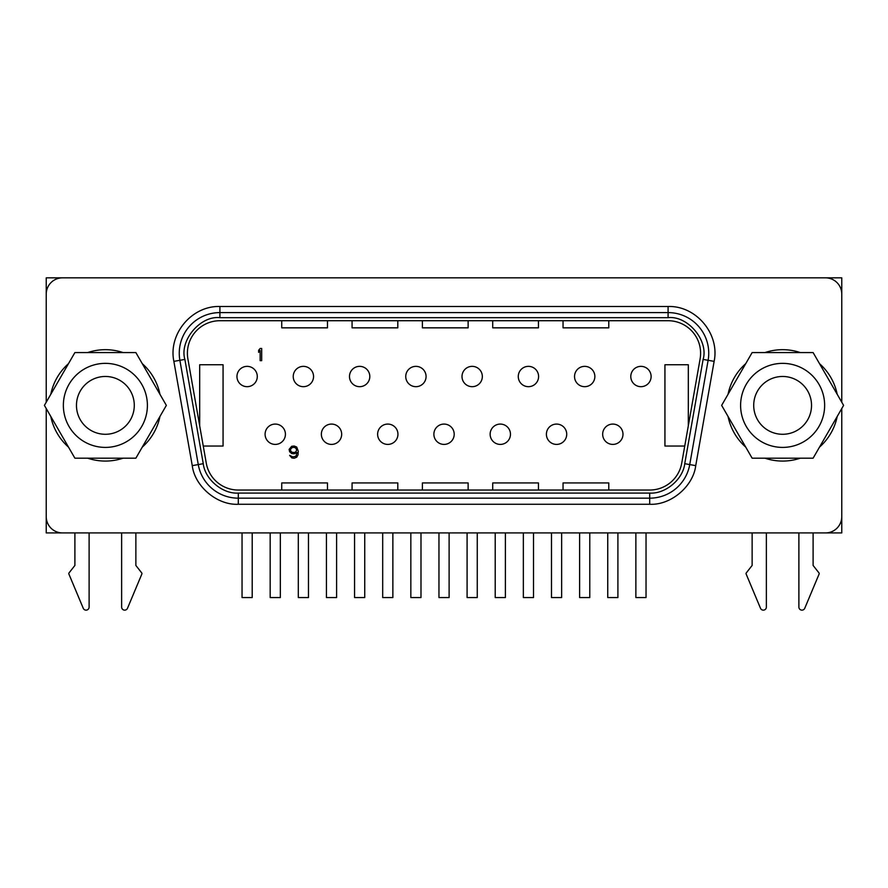 <?xml version="1.0" encoding="UTF-8"?>
<svg xmlns="http://www.w3.org/2000/svg" width="888" height="888" viewBox="0 0 888 888"><rect width="100%" height="100%" fill="white"/><g stroke="black" fill="none" stroke-linecap="round" stroke-linejoin="round"><path stroke-width="1.33" d="M105.372 376.468A28.916 28.916 0 0 0 76.468 405.383A28.916 28.916 0 0 0 105.372 434.288A28.916 28.916 0 0 0 134.288 405.383A28.916 28.916 0 0 0 105.372 376.468M105.372 447.408A42.025 42.025 0 0 0 147.397 405.383A42.025 42.025 0 0 0 105.372 363.359A42.025 42.025 0 0 0 63.359 405.383A42.025 42.025 0 0 0 105.372 447.408M105.372 458.186L135.864 458.186L166.356 405.383L135.864 352.569L74.892 352.569L44.4 405.383L74.892 458.186L105.372 458.186M782.628 376.468A28.916 28.916 0 0 0 753.712 405.383A28.916 28.916 0 0 0 782.628 434.288A28.916 28.916 0 0 0 811.532 405.383A28.916 28.916 0 0 0 782.628 376.468M782.628 363.359A42.025 42.025 0 0 1 824.641 405.383A42.025 42.025 0 0 1 782.628 447.408A42.025 42.025 0 0 1 740.603 405.383A42.025 42.025 0 0 1 782.628 363.359M782.628 458.186L813.108 458.186L843.6 405.383L813.108 352.569L752.136 352.569L721.644 405.383L752.136 458.186L782.628 458.186M766.366 532.922L766.366 607.115A3.053 3.053 0 0 1 760.505 608.291L746.12 573.97A1.021 1.021 0 0 1 746.253 572.949L752.136 565.445L752.136 532.922M135.864 532.922L135.864 565.445L141.747 572.949A1.021 1.021 0 0 1 141.88 573.97L127.495 608.291A3.053 3.053 0 0 1 121.634 607.115L121.634 532.922M800.31 458.186A55.689 55.689 0 0 1 764.934 458.186L752.136 458.186L745.731 447.108A55.689 55.689 0 0 1 728.049 416.461L721.644 405.383L728.049 394.294A55.689 55.689 0 0 1 745.731 363.658L752.136 352.569M764.934 352.569A55.689 55.689 0 0 1 800.31 352.569L813.108 352.569L819.513 363.658A55.689 55.689 0 0 1 837.206 394.294L841.769 402.209L841.769 294.095A16.262 16.262 0 0 0 825.507 277.844L62.493 277.844A16.262 16.262 0 0 0 46.232 294.095L46.232 402.209L46.232 277.844L841.769 277.844L841.769 402.209M123.066 458.186A55.689 55.689 0 0 1 87.69 458.186L74.892 458.186L68.487 447.108A55.689 55.689 0 0 1 50.794 416.461L46.232 408.547L46.232 516.661A16.262 16.262 0 0 0 62.493 532.922L825.507 532.922A16.262 16.262 0 0 0 841.769 516.661L841.769 408.547L841.769 532.922L819.213 532.922M46.232 402.209L50.794 394.294A55.689 55.689 0 0 1 68.487 363.658L74.892 352.569M87.69 352.569A55.689 55.689 0 0 1 123.066 352.569L135.864 352.569L142.269 363.658A55.689 55.689 0 0 1 159.951 394.294L166.356 405.383L159.951 416.461A55.689 55.689 0 0 1 142.269 447.108L135.864 458.186M281.74 482.939L327.472 482.928L281.74 482.939L281.74 490.043M352.07 482.939L397.802 482.928L352.07 482.939L352.07 490.043M422.399 482.939L468.131 482.928L422.399 482.939L422.399 490.043M492.718 482.939L538.45 482.928L492.718 482.939L492.718 490.043M563.048 482.939L608.78 482.928L563.048 482.939L563.048 490.043M813.108 532.922L813.108 565.445L818.991 572.949A1.021 1.021 0 0 1 819.136 573.97L804.75 608.291A3.053 3.053 0 0 1 798.889 607.115L798.889 532.922M89.111 532.922L89.111 607.115A3.053 3.053 0 0 1 83.25 608.291L68.864 573.97A1.021 1.021 0 0 1 69.009 572.949L74.892 565.445L74.892 532.922M295.981 451.737L296.736 449.661L295.216 447.585L292.674 447.33L290.642 448.884L290.642 450.96L291.919 452.258L294.45 452.525L295.981 451.737M630.791 376.523A10.168 10.168 0 0 1 640.958 366.356A10.168 10.168 0 0 1 651.115 376.523A10.168 10.168 0 0 1 640.958 386.68A10.168 10.168 0 0 1 630.791 376.523M574.536 376.523A10.168 10.168 0 0 1 584.692 366.356A10.168 10.168 0 0 1 594.86 376.523A10.168 10.168 0 0 1 584.692 386.68A10.168 10.168 0 0 1 574.536 376.523M518.27 376.523A10.168 10.168 0 0 1 528.438 366.356A10.168 10.168 0 0 1 538.594 376.523A10.168 10.168 0 0 1 528.438 386.68A10.168 10.168 0 0 1 518.27 376.523M462.004 376.523A10.168 10.168 0 0 1 472.172 366.356A10.168 10.168 0 0 1 482.339 376.523A10.168 10.168 0 0 1 472.172 386.68A10.168 10.168 0 0 1 462.004 376.523M405.749 376.523A10.168 10.168 0 0 1 415.906 366.356A10.168 10.168 0 0 1 426.074 376.523A10.168 10.168 0 0 1 415.906 386.68A10.168 10.168 0 0 1 405.749 376.523M349.484 376.523A10.168 10.168 0 0 1 359.651 366.356A10.168 10.168 0 0 1 369.808 376.523A10.168 10.168 0 0 1 359.651 386.68A10.168 10.168 0 0 1 349.484 376.523M293.229 376.523A10.168 10.168 0 0 1 303.385 366.356A10.168 10.168 0 0 1 313.553 376.523A10.168 10.168 0 0 1 303.385 386.68A10.168 10.168 0 0 1 293.229 376.523M236.963 376.523A10.168 10.168 0 0 1 247.13 366.356A10.168 10.168 0 0 1 257.287 376.523A10.168 10.168 0 0 1 247.13 386.68A10.168 10.168 0 0 1 236.963 376.523M602.663 434.243A10.168 10.168 0 0 1 612.82 424.076A10.168 10.168 0 0 1 622.988 434.243A10.168 10.168 0 0 1 612.82 444.411A10.168 10.168 0 0 1 602.663 434.243M546.398 434.243A10.168 10.168 0 0 1 556.565 424.076A10.168 10.168 0 0 1 566.722 434.243A10.168 10.168 0 0 1 556.565 444.411A10.168 10.168 0 0 1 546.398 434.243M490.143 434.243A10.168 10.168 0 0 1 500.299 424.076A10.168 10.168 0 0 1 510.467 434.243A10.168 10.168 0 0 1 500.299 444.411A10.168 10.168 0 0 1 490.143 434.243M433.877 434.243A10.168 10.168 0 0 1 444.044 424.076A10.168 10.168 0 0 1 454.201 434.243A10.168 10.168 0 0 1 444.044 444.411A10.168 10.168 0 0 1 433.877 434.243M377.622 434.243A10.168 10.168 0 0 1 387.779 424.076A10.168 10.168 0 0 1 397.946 434.243A10.168 10.168 0 0 1 387.779 444.411A10.168 10.168 0 0 1 377.622 434.243M321.356 434.243A10.168 10.168 0 0 1 331.524 424.076A10.168 10.168 0 0 1 341.68 434.243A10.168 10.168 0 0 1 331.524 444.411A10.168 10.168 0 0 1 321.356 434.243M265.09 434.243A10.168 10.168 0 0 1 275.258 424.076A10.168 10.168 0 0 1 285.425 434.243A10.168 10.168 0 0 1 275.258 444.411A10.168 10.168 0 0 1 265.09 434.243M684.748 446.031L664.934 446.031L664.934 364.735L688.311 364.735L688.311 425.829M199.689 425.829L199.689 364.735L223.066 364.735L223.066 446.031L203.252 446.031M261.683 360.661L260.151 360.661L260.151 350.549L258.63 352.358L258.63 350.283L260.151 348.473L261.683 348.473L261.683 360.661M289.632 455.378L292.929 456.932L295.981 456.155L296.992 452.525L294.206 453.812L291.664 453.557L289.632 451.737L289.122 449.406L291.664 446.287L294.206 446.031L296.736 447.075L298.268 451.226L298.013 454.856L296.736 457.187L294.206 458.23L291.919 457.964L289.632 455.378M563.048 320.723L563.048 327.839L608.78 327.839L608.78 320.723M492.718 320.723L492.718 327.839L538.45 327.839L538.45 320.723M422.399 320.723L422.399 327.839L468.131 327.839L468.131 320.723M352.07 320.723L352.07 327.839L397.802 327.839L397.802 320.723M281.74 320.723L281.74 327.839L327.472 327.839L327.472 320.723M608.78 490.043L608.78 482.939M538.45 490.043L538.45 482.939M468.131 490.043L468.131 482.939M397.802 490.043L397.802 482.939M327.472 490.043L327.472 482.939M668.087 320.723A32.523 32.523 0 0 1 700.11 358.896L681.729 463.159A32.523 32.523 0 0 1 649.705 490.043L238.295 490.043A32.523 32.523 0 0 1 206.271 463.159L187.89 358.896A32.523 32.523 0 0 1 219.913 320.723L668.087 320.723M649.705 504.262L238.295 504.262C217.327 505.416 194.761 486.491 192.263 465.634L173.87 361.361C168.098 333.921 191.875 305.572 219.913 306.493L668.087 306.493C696.114 305.572 719.913 333.921 714.13 361.361L695.737 465.634C693.239 486.48 670.684 505.427 649.705 504.262L649.705 498.168L238.295 498.168A40.648 40.648 0 0 1 198.268 464.579L179.876 360.306A40.648 40.648 0 0 1 219.913 312.598L668.087 312.598A40.648 40.648 0 0 1 708.125 360.306L689.732 464.579A40.648 40.648 0 0 1 649.705 498.168L649.705 493.084L238.295 493.084C222.577 494.117 204.973 479.354 203.263 463.691L184.882 359.418C179.209 340.581 200.377 315.362 219.913 317.682L668.087 317.682C687.623 315.362 708.791 340.581 703.118 359.418L684.737 463.691C683.027 479.354 665.423 494.117 649.705 493.084M813.108 458.186L819.513 447.108A55.689 55.689 0 0 0 837.206 416.461L841.769 408.547M684.737 463.691L689.732 464.579L708.125 360.306L703.118 359.418M280.342 532.922L280.342 597.557L270.174 597.557L270.174 532.922M336.596 532.922L336.596 597.557L326.44 597.557L326.44 532.922M392.862 532.922L392.862 597.557L382.695 597.557L382.695 532.922M449.117 532.922L449.117 597.557L438.961 597.557L438.961 532.922M505.383 532.922L505.383 597.557L495.215 597.557L495.215 532.922M561.649 532.922L561.649 597.557L551.481 597.557L551.481 532.922M617.904 532.922L617.904 597.557L607.747 597.557L607.747 532.922M242.047 532.922L242.047 597.557L252.203 597.557L252.203 532.922M646.031 532.922L646.031 597.557L635.875 597.557L635.875 532.922M589.776 532.922L589.776 597.557L579.609 597.557L579.609 532.922M533.51 532.922L533.51 597.557L523.354 597.557L523.354 532.922M477.256 532.922L477.256 597.557L467.088 597.557L467.088 532.922M420.99 532.922L420.99 597.557L410.833 597.557L410.833 532.922M364.735 532.922L364.735 597.557L354.567 597.557L354.567 532.922M308.469 532.922L308.469 597.557L298.301 597.557L298.301 532.922M68.787 532.922L46.232 532.922L46.232 408.547M275.258 424.076A10.168 10.168 0 0 1 285.425 434.243A10.168 10.168 0 0 1 275.258 444.411M331.524 424.076A10.168 10.168 0 0 1 341.68 434.243A10.168 10.168 0 0 1 331.524 444.411M387.779 424.076A10.168 10.168 0 0 1 397.946 434.243A10.168 10.168 0 0 1 387.779 444.411M444.044 424.076A10.168 10.168 0 0 1 454.201 434.243A10.168 10.168 0 0 1 444.044 444.411M500.299 424.076A10.168 10.168 0 0 1 510.467 434.243A10.168 10.168 0 0 1 500.299 444.411M556.565 424.076A10.168 10.168 0 0 1 566.722 434.243A10.168 10.168 0 0 1 556.565 444.411M612.82 424.076A10.168 10.168 0 0 1 622.988 434.243A10.168 10.168 0 0 1 612.82 444.411M247.13 366.356A10.168 10.168 0 0 1 257.287 376.523A10.168 10.168 0 0 1 247.13 386.68M303.385 366.356A10.168 10.168 0 0 1 313.553 376.523A10.168 10.168 0 0 1 303.385 386.68M359.651 366.356A10.168 10.168 0 0 1 369.808 376.523A10.168 10.168 0 0 1 359.651 386.68M415.906 366.356A10.168 10.168 0 0 1 426.074 376.523A10.168 10.168 0 0 1 415.906 386.68M472.172 366.356A10.168 10.168 0 0 1 482.339 376.523A10.168 10.168 0 0 1 472.172 386.68M528.438 366.356A10.168 10.168 0 0 1 538.594 376.523A10.168 10.168 0 0 1 528.438 386.68M584.692 366.356A10.168 10.168 0 0 1 594.86 376.523A10.168 10.168 0 0 1 584.692 386.68M640.958 366.356A10.168 10.168 0 0 1 651.115 376.523A10.168 10.168 0 0 1 640.958 386.68M238.295 504.262L238.295 493.084M192.263 465.634L203.263 463.691M173.87 361.361L184.882 359.418M219.913 306.493L219.913 317.682M668.087 306.493L668.087 317.682M708.125 360.306L714.13 361.361M689.732 464.579L695.737 465.634M563.048 327.839L608.78 327.839M492.718 327.839L538.45 327.839M422.399 327.839L468.131 327.839M352.07 327.839L397.802 327.839M281.74 327.839L327.472 327.839"/></g></svg>
